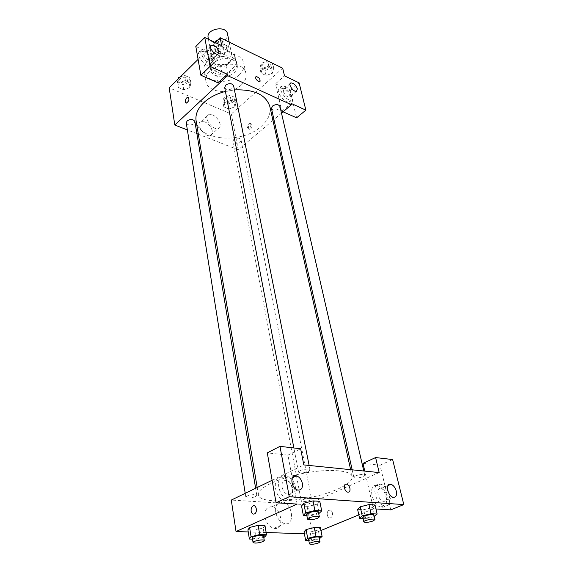 <?xml version="1.0" encoding="UTF-8"?>
<svg xmlns="http://www.w3.org/2000/svg" width="573" height="573" viewBox="0 0 573 573"><rect width="100%" height="100%" fill="white"/><g stroke="black" fill="none" stroke-linecap="round" stroke-linejoin="round"><path stroke-width="0.43" stroke-dasharray="2.87 2.15" d="M208.142 37.603C208.894 43.484 220.49 44.715 225.39 39.508C227.144 37.739 227.853 35.848 227.502 33.843M229.766 61.404C231.556 59.649 232.287 57.78 231.943 55.803C230.726 47.072 210.119 51.083 212.254 59.628C212.977 65.422 224.752 66.568 229.766 61.404M220.741 66.776L209.947 61.798L209.338 58.124L218.127 49.565L223.527 48.633L234.343 53.812L234.823 57.508L226.013 65.866L220.741 66.776L222.174 74.232L211.33 69.297L209.947 61.798M223.527 48.633L225.01 56.175L235.875 61.304L234.343 53.812M234.823 57.508L236.348 64.978L227.474 73.315L226.013 65.866M236.348 64.978L235.875 61.304M225.01 56.175L219.581 57.107L218.127 49.565M211.33 69.297L210.728 65.644L219.581 57.107M222.174 74.232L227.474 73.315M232.079 57.228C234.679 58.51 236.234 60.287 236.742 62.572C239.672 74.053 211.931 79.446 210.341 67.7C208.314 60.043 223.484 52.652 232.079 57.228M232.588 59.75C223.979 55.187 208.78 62.579 210.8 70.221C211.759 77.914 227.531 79.389 234.293 72.549C236.728 70.207 237.716 67.721 237.258 65.078C236.749 62.808 235.195 61.032 232.588 59.75M210.728 65.644L209.338 58.124M239.335 74.877C243.038 71.346 244.535 67.578 243.833 63.574C241.405 46.341 199.941 54.399 204.146 71.288C205.571 82.863 229.164 85.083 239.335 74.877M241.398 84.954C245.137 81.438 246.655 77.692 245.96 73.716C243.568 56.605 201.775 64.728 205.972 81.488C207.376 92.984 231.127 95.118 241.398 84.954M282.69 68.201L231.32 114.02L169.193 87.834M198.093 59.391L215.219 42.538M262.348 68.423L268.794 66.096L273.837 68.531L272.433 73.237L266.051 75.529L261.016 73.151L262.348 68.423L268.794 66.096L273.837 68.531L272.433 73.237L266.051 75.529L261.016 73.151L262.348 68.423L261.216 63.338L267.634 61.01L272.662 63.46L271.265 68.18L264.919 70.472L259.891 68.08L261.216 63.338M227.259 51.656L220.677 54.084L215.19 51.491L216.272 46.413L222.933 43.942L228.426 46.599L227.259 51.656L220.677 54.084L215.19 51.491L216.272 46.413L222.933 43.942L228.426 46.599L227.259 51.656L226.228 46.47L219.674 48.891L214.195 46.284L215.011 42.438M189.992 87.511L183.725 89.789L178.275 87.468L179.077 82.82L185.408 80.514L190.873 82.884L189.992 87.511L183.725 89.789L178.275 87.468L179.077 82.82L185.408 80.514L190.873 82.884L189.992 87.511L189.14 82.39L182.902 84.661L177.465 82.326L178.01 79.167M234.951 106.829L228.871 108.985L223.85 106.85L224.91 102.51L231.048 100.325L236.076 102.503L234.951 106.829L228.871 108.985L223.85 106.85L224.91 102.51L231.048 100.325L236.076 102.503L234.951 106.829L233.97 101.836L227.918 103.992L222.904 101.844L223.95 97.496L230.067 95.304L235.08 97.503L233.97 101.836M218.077 82.877L212.726 54.378L221.687 45.647M186.01 103.018L186.418 103.083C188.897 101.435 189.527 99.494 188.309 97.252M204.582 51.778L200.4 51.19C194.025 52.888 205.155 68.208 211.065 65.859C215.727 64.749 210.986 54.514 204.582 51.778M212.726 54.378L195.816 46.449M206.803 49.586C213.213 52.336 217.976 62.593 213.314 63.689C207.412 66.024 196.253 50.668 202.627 48.984L206.803 49.586M203.773 54.328C205.378 58.503 207.863 60.638 211.222 60.731L212.275 58.281C210.656 54.106 208.164 51.985 204.812 51.907L203.773 54.328M204.69 121.891L201.137 121.54C194.777 123.166 204.418 137.699 210.384 135.464C215.219 134.361 210.885 124.112 204.69 121.891M272.927 120.394L238.239 149.818L231.32 114.02M238.239 149.818L198.344 134.232M196.904 133.674L187.378 129.949M212.411 114.865C218.614 117.15 223.019 127.457 218.206 128.517C212.261 130.701 202.527 116.054 208.866 114.485L212.411 114.865M252.206 124.878L251.024 123.704C248.245 125.602 247.787 127.457 249.656 129.283C251.404 128.696 252.256 127.227 252.206 124.878M283.062 111.799L281.83 111.248L275.506 83.816L284.516 75.858M281.83 111.248L291.084 103.384M281.493 113.132L273.944 119.535M250.953 124.348C251.003 126.705 250.15 128.18 248.403 128.76C246.533 126.941 246.992 125.079 249.771 123.181L250.953 124.348M283.148 88.536L280.047 88.02C274.317 89.087 283.836 103.613 289.164 101.915C293.562 101.206 288.935 90.978 283.148 88.536M275.506 83.816L290.088 90.656L296.613 117.83M285.39 86.58C291.177 89.037 295.826 99.287 291.435 99.981C286.113 101.665 276.573 87.103 282.296 86.057L285.39 86.58M283.241 91.293C284.724 95.003 286.851 96.966 289.637 97.188L290.561 94.695C289.071 90.985 286.937 89.03 284.151 88.829L283.241 91.293M290.088 90.656L299.106 82.87M255.873 76.739C255.272 78.3 256.131 79.876 258.459 81.459L260.006 81.473M233.755 139.49L232.824 141.538C233.24 144.776 241.856 143.114 241.04 139.948C239.543 137.749 237.115 137.599 233.755 139.49M224.68 87.547C226.342 90.169 228.985 90.398 232.617 88.235L233.619 85.792M271.466 108.433C272.992 110.711 275.463 110.861 278.879 108.87L279.953 106.442M186.261 122.937C187.88 125.458 190.465 125.695 194.032 123.653L194.906 121.598M196.102 120.781C198.502 141.015 241.763 144.246 260.994 126.569C268.164 120.294 271.115 113.583 269.826 106.449M234.436 89.911L225.433 91.436M338.113 488.912C347.926 484.464 352.61 480.332 352.159 476.514C351.106 470.132 328.429 468.406 302.902 473.413C277.361 478.333 256.976 488.425 258.394 494.743C259.132 505.529 311.841 501.246 338.113 488.912M302.687 499.763C307.092 498.266 310.057 498.009 311.59 499.004C312.156 500.609 301.341 502.707 301.262 501.003L302.687 499.763M308.403 471.414L310.014 469.889C309.9 467.79 297.831 470.139 298.519 472.131C300.245 473.384 303.54 473.148 308.403 471.414M362.996 476.621L364.722 475.11C364.578 473.248 353.19 475.647 353.87 477.402C355.403 478.462 358.44 478.204 362.996 476.621M255.465 496.619L256.804 495.366C256.783 493.475 245.287 495.509 245.86 497.307C247.579 498.474 250.781 498.245 255.465 496.619M379.183 472.567L306.777 504.741L231.291 500.071M272.118 480.281L303.812 464.925M292.538 487.917C291.571 483.97 289.601 481.492 286.629 480.482C283.148 480.181 281.63 482.394 282.059 487.107C282.998 491.032 284.946 493.525 287.904 494.585C291.464 494.907 293.011 492.687 292.538 487.917M285.146 475.654L286.106 475.812C297.53 477.853 300.008 502.793 288.226 499.319C277.404 497.049 274.603 473.993 285.146 475.654M281.945 477.202C271.409 475.561 274.152 498.56 284.967 500.809C296.75 504.254 294.329 479.379 282.912 477.352L281.945 477.202M386.596 495.215C385.522 491.555 383.717 489.299 381.181 488.454C375.48 486.849 377.693 500.308 383.366 501.354C386.216 501.525 387.298 499.484 386.596 495.215M379.749 484.085L380.393 484.185C389.79 485.675 393.794 508.401 384.025 505.687C374.993 504.011 370.903 482.652 379.749 484.085M376.568 485.46C367.73 484.042 371.755 505.357 380.794 507.019C390.564 509.719 386.617 487.036 377.22 485.56L376.568 485.46M375.96 508.96L373.46 508.81L364.772 471.106M362.981 463.356L380.042 465.219L390.765 509.877M380.042 465.219L392.627 459.553M297.143 504.082L287.961 455.141L267.297 452.878M287.961 455.141L300.646 448.766M317.399 504.097L308.346 506.396L301.548 505.988L308.353 506.396L317.399 504.097L319.784 501.339L317.399 504.097L319.29 513.587M303.797 503.237L312.987 500.895M249.592 527.475L258.179 525.305M264.977 525.57L263.193 527.969L254.706 530.104L247.923 529.875L254.713 530.104L263.179 527.977L264.977 525.57M306.061 529.559L314.298 527.511M319.942 538.649L318.237 530.011L320.386 527.747L318.251 530.011M318.237 530.011L310.108 532.023L304.027 531.816L310.115 532.023L318.237 530.011M374.391 516.545L372.321 507.563L363.662 509.726L357.602 509.361L363.669 509.726L372.321 507.563L375.043 504.992L372.335 507.563M360.202 506.797L368.991 504.598M320.93 530.526L312.435 534.036L304.392 533.771M266.137 532.525L248.245 531.937M373.46 508.81L358.82 514.862M265.02 517.154C266.395 523.185 269.339 526.916 273.858 528.342C284.495 530.956 282.238 508.165 271.896 506.819C266.739 506.639 264.447 510.085 265.02 517.154M312.435 534.036L306.777 504.741M275.728 512.326C275.097 505.207 277.361 501.747 282.525 501.955C292.867 503.359 295.31 526.329 284.652 523.643C280.125 522.182 277.146 518.415 275.728 512.326M332.433 512.942C331.724 510.572 330.506 509.748 328.78 510.479C325.528 512.269 327.763 519.79 330.922 517.62C332.24 516.602 332.741 515.041 332.433 512.942C332.741 515.041 332.24 516.602 330.922 517.62C327.756 519.79 325.528 512.269 328.78 510.479C330.499 509.748 331.717 510.572 332.433 512.942M319.405 538.778L311.769 540.661L308.797 540.583M308.589 539.494C310.115 540.318 313.13 540.01 317.635 538.584L319.147 537.445M311.769 540.661L310.115 532.023M263.752 537.324L256.181 539.214L252.514 539.121M252.321 537.897C254.047 538.864 257.313 538.57 262.119 537.016L263.516 535.884M264.69 537.087L263.179 527.977M256.181 539.214L254.713 530.104M374.255 516.581L365.681 518.701L363.067 518.572M362.802 517.369C364.321 518.25 367.415 517.935 372.099 516.423L373.904 515.055M365.681 518.701L363.669 509.726M318.731 513.73L310.186 515.879L306.884 515.714M306.627 514.361C308.346 515.413 311.712 515.106 316.719 513.451L318.402 512.069M310.186 515.879L308.353 506.396M232.072 101.02L232.967 98.893C232.523 95.555 224.165 97.166 224.996 100.433C226.471 102.732 228.828 102.925 232.072 101.02M224.91 102.51L223.95 97.496M231.048 100.325L230.067 95.304M236.076 102.503L235.08 97.503M228.871 108.985L227.918 103.992M223.85 106.85L222.904 101.844M232.072 100.998L232.967 98.871C232.516 95.533 224.165 97.145 224.988 100.411C226.464 102.71 228.828 102.904 232.072 100.998M180.28 76.932L184.57 75.357L190.014 77.742L189.14 82.39M187.085 81.495L187.915 79.389C187.536 75.758 178.755 77.09 179.535 80.657C181.125 83.278 183.639 83.558 187.085 81.495M179.077 82.82L178.432 78.745M185.408 80.514L184.57 75.357M190.873 82.884L190.014 77.742M183.725 89.789L182.902 84.661M178.275 87.468L177.465 82.326M187.077 81.473L187.915 79.368C187.529 75.736 178.747 77.069 179.528 80.635C181.125 83.257 183.639 83.536 187.077 81.473M269.367 67.263L270.377 64.778C269.768 61.196 261.152 63.245 262.148 66.733C263.666 69.097 266.073 69.276 269.367 67.263M268.794 66.096L267.634 61.01M273.837 68.531L272.662 63.46M272.433 73.237L271.265 68.18M266.051 75.529L264.919 70.472M261.016 73.151L259.891 68.08M269.36 67.249L270.37 64.756C269.761 61.175 261.145 63.223 262.148 66.712C263.659 69.075 266.065 69.254 269.36 67.249M217.389 40.404L221.901 38.72L227.381 41.392L226.228 46.47M224.158 45.468L225.096 42.975C224.544 39.05 215.484 40.826 216.451 44.665C218.091 47.387 220.662 47.652 224.158 45.468M216.272 46.413L215.484 42.28M222.933 43.942L221.901 38.72M228.426 46.599L227.381 41.392M220.677 54.084L219.674 48.891M215.19 51.491L214.195 46.284M224.15 45.446L225.096 42.954C224.544 39.036 215.484 40.805 216.444 44.651C218.084 47.366 220.655 47.631 224.15 45.446M208.457 39.286L212.254 59.628M229.179 42.108L231.943 55.803M237.258 65.078L236.742 62.572M210.8 70.221L210.341 67.7M210.764 67.628L209.381 60.115M236.32 62.665L234.794 55.18M245.96 73.716L243.833 63.574M205.972 81.488L204.146 71.288M211.065 65.859L213.314 63.689M200.4 51.19L202.627 48.984M210.606 46.198L204.812 51.907M218.026 54.141L211.222 60.731M210.384 135.464L218.206 128.517M201.137 121.54L208.866 114.485M251.024 123.704L249.771 123.181M249.656 129.283L248.403 128.76M289.164 101.915L291.435 99.981M280.047 88.02L282.296 86.057M290.088 83.665L284.151 88.829M296.485 91.315L289.637 97.188M352.159 476.514L350.64 469.674M258.394 494.743L257.191 487.516M232.824 141.538L301.262 501.003M241.04 139.948L311.59 499.004M310.014 469.889L309.134 465.462M298.519 472.131L293.877 447.979M364.722 475.11L363.776 471.006M353.87 477.402L352.18 469.831M256.804 495.366L255.63 488.275M245.86 497.307L245.223 493.317M292.309 477.775L286.629 480.482M297.767 490.022L287.904 494.585M284.967 500.809L288.226 499.319M282.912 477.352L286.106 475.812M388.05 485.503L381.181 488.454M393.135 497.278L383.366 501.354M380.794 507.019L384.025 505.687M377.22 485.56L380.393 484.185M273.858 528.342L284.652 523.643M271.896 506.819L282.525 501.955"/><path stroke-width="0.86" d="M229.179 42.108L227.502 33.843C226.249 24.99 205.994 28.929 208.142 37.603L208.457 39.286M215.219 42.538L220.132 37.703L282.69 68.201L284.516 75.858L299.106 82.87L305.875 110.138L291.084 103.384L291.406 104.723L281.493 113.132M187.378 129.949L174.801 125.036L169.193 87.834L198.093 59.391M188.309 97.252L187.901 97.188C186.196 97.854 185.33 99.423 185.301 101.894C185.323 99.423 186.196 97.854 187.901 97.181C189.642 99.022 189.147 100.984 186.418 103.083L185.301 101.894L186.01 103.018M220.132 37.703L221.687 45.647L204.754 37.503L195.816 46.449L200.879 75.228L218.077 82.877L227.288 74.239L227.56 75.636L291.406 104.723M174.801 125.036L227.56 75.636M219.058 51.699C217.418 47.509 214.918 45.36 211.566 45.253C207.741 46.22 214.503 55.517 218.026 54.141L219.058 51.699M200.879 75.228L210.062 66.375L227.288 74.239M204.754 37.503L210.062 66.375M198.344 134.232L196.904 133.674M273.944 119.535L272.927 120.394M305.875 110.138L296.613 117.83L283.062 111.799M297.387 88.836C295.876 85.112 293.734 83.135 290.962 82.906C287.531 83.508 293.312 92.303 296.485 91.315L297.387 88.836M258.459 81.459C255.823 79.518 255.078 77.878 256.217 76.553C259.462 77.706 260.608 79.403 259.662 81.653L258.459 81.459M260.006 81.473C260.328 78.995 259.068 77.355 256.217 76.56L255.873 76.739M309.134 465.462L233.619 85.792C231.943 83.178 229.3 82.963 225.669 85.133L224.68 87.547L293.877 447.979M363.776 471.006L279.953 106.442C278.421 104.171 275.942 104.035 272.526 106.034L271.466 108.433L352.18 469.831M255.63 488.275L194.906 121.598C193.287 119.084 190.694 118.855 187.127 120.903L186.261 122.937L245.223 493.317M225.433 91.436C216.666 93.707 209.489 97.403 203.902 102.51C197.771 108.426 195.171 114.521 196.102 120.781L257.191 487.516M350.64 469.674L269.826 106.449C265.915 94.688 254.118 89.173 234.436 89.911M379.183 472.567L303.812 464.925L300.646 448.766L279.982 446.346L289.25 496.719L403.807 504.584L392.627 459.553L375.601 457.555L379.183 472.567M248.245 531.937L236.033 531.536L231.291 500.071L272.118 480.281M349.931 488.404C350.296 491.047 349.559 492.293 347.711 492.143C344.079 491.419 342.962 483.146 346.615 484.221C348.212 484.779 349.322 486.169 349.931 488.404C349.315 486.169 348.212 484.779 346.615 484.221C342.955 483.146 344.072 491.426 347.704 492.143C349.559 492.293 350.296 491.047 349.931 488.404M302.343 483.333C302.852 488.132 301.326 490.359 297.767 490.022C290.898 488.547 289.544 473.771 296.384 475.826C299.364 476.858 301.348 479.357 302.343 483.333M396.315 491.125C397.046 495.416 395.986 497.471 393.135 497.278C387.477 496.204 385.156 482.659 390.858 484.3C393.393 485.166 395.212 487.444 396.315 491.125M364.772 471.106L362.981 463.356L375.601 457.555M403.807 504.584L390.765 509.877L375.96 508.96M279.982 446.346L267.297 452.878L276.071 502.779L297.143 504.082L236.033 531.536M276.071 502.779L289.25 496.719M306.884 515.714L303.361 515.535L301.548 505.988L303.79 503.237L312.987 500.888L319.784 501.339L312.987 500.888L314.885 510.522L321.704 510.908L318.731 513.73M259.691 534.545L258.179 525.305L264.977 525.57L258.179 525.305L249.592 527.475L247.923 529.875L249.592 527.475L251.06 536.708L259.691 534.545L266.509 534.752L264.69 537.087L263.752 537.324M316.002 536.264L314.298 527.511L320.386 527.747L314.298 527.511L306.061 529.559L304.027 531.816L306.061 529.559L307.722 538.305L316.002 536.264L322.105 536.45L319.405 538.778M363.067 518.572L359.6 518.393L357.602 509.361L360.195 506.797L368.983 504.591L375.043 504.992L368.983 504.591L371.068 513.695L377.134 514.038L374.255 516.581M304.392 533.771L266.137 532.525M358.82 514.862L320.93 530.526M251.167 511.159C250.924 508.888 251.475 507.212 252.815 506.124C255.952 503.803 257.972 511.811 254.727 513.795C252.987 514.604 251.798 513.73 251.167 511.159C251.805 513.73 252.994 514.604 254.727 513.795C257.979 511.811 255.959 503.803 252.815 506.124C251.475 507.212 250.931 508.888 251.167 511.159M308.797 540.583L305.66 540.497L307.722 538.305M320.006 541.822L319.147 537.445C319.132 535.97 308.052 538.119 308.589 539.494L309.427 543.877C310.946 544.672 313.968 544.364 318.488 542.946L320.006 541.822C319.999 540.375 308.89 542.524 309.427 543.877M322.105 536.45L320.386 527.747M305.66 540.497L304.027 531.816M252.514 539.121L249.362 539.035L251.06 536.708M264.282 540.497L263.516 535.884C263.537 534.229 251.783 536.349 252.321 537.897L253.051 542.524C254.784 543.469 258.058 543.168 262.878 541.621L264.282 540.497C264.311 538.878 252.521 541.005 253.051 542.524M266.509 534.752L264.977 525.57M249.362 539.035L247.923 529.875M359.6 518.393L362.236 515.893L371.068 513.695M374.95 519.611L373.904 515.055C373.818 513.429 362.165 515.858 362.802 517.369L363.819 521.924C365.33 522.784 368.439 522.461 373.13 520.957L374.95 519.611C374.878 518.006 363.189 520.442 363.819 521.924M362.236 515.893L360.202 506.797L357.602 509.361M377.134 514.038L375.043 504.992M303.361 515.535L305.645 512.856L314.885 510.522M319.362 516.882L318.402 512.069C318.352 510.235 305.982 512.642 306.627 514.361L307.551 519.181C309.27 520.212 312.643 519.897 317.664 518.25L319.362 516.882C319.311 515.084 306.913 517.498 307.551 519.181M305.645 512.856L303.797 503.237L301.548 505.988M321.704 510.908L319.784 501.339M178.01 79.167L178.26 77.67L180.28 76.932M178.432 78.745L178.26 77.67M215.011 42.438L215.276 41.192L217.389 40.404M215.484 42.28L215.276 41.192M211.566 45.253L210.606 46.198M290.962 82.906L290.088 83.665M296.384 475.826L292.309 477.775M390.858 484.3L388.05 485.503"/></g></svg>
